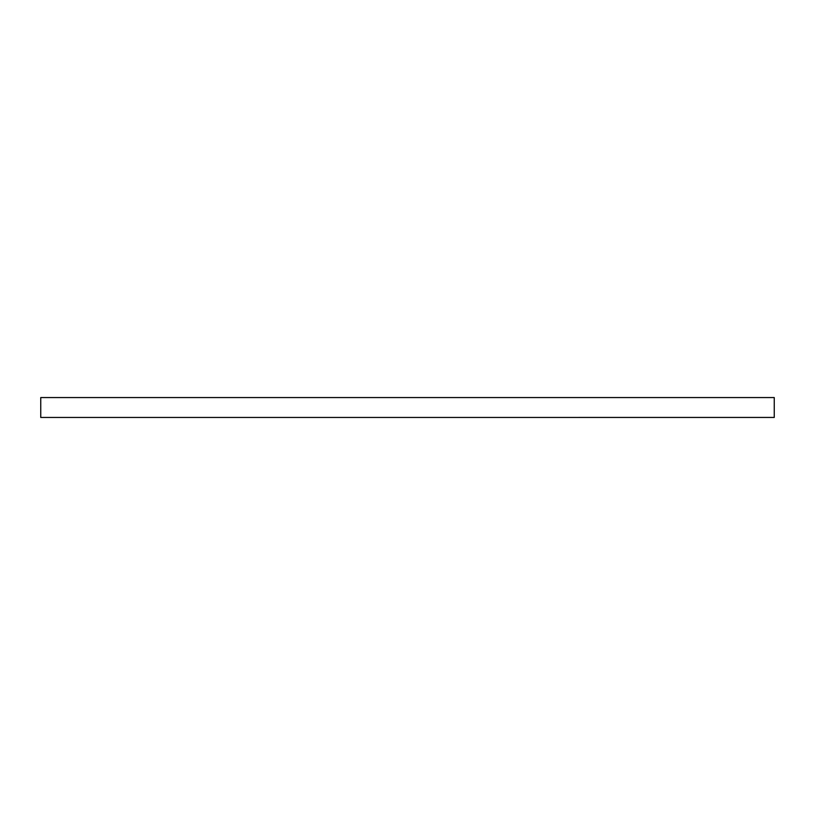 <?xml version="1.0" encoding="UTF-8"?>
<svg xmlns="http://www.w3.org/2000/svg" width="815" height="815" viewBox="0 0 815 815"><rect width="100%" height="100%" fill="white"/><g stroke="black" fill="none" stroke-linecap="round" stroke-linejoin="round"><path stroke-width="1.22" d="M774.25 417.453L774.25 397.557L40.75 397.557L40.75 417.453L774.25 417.443"/></g></svg>
